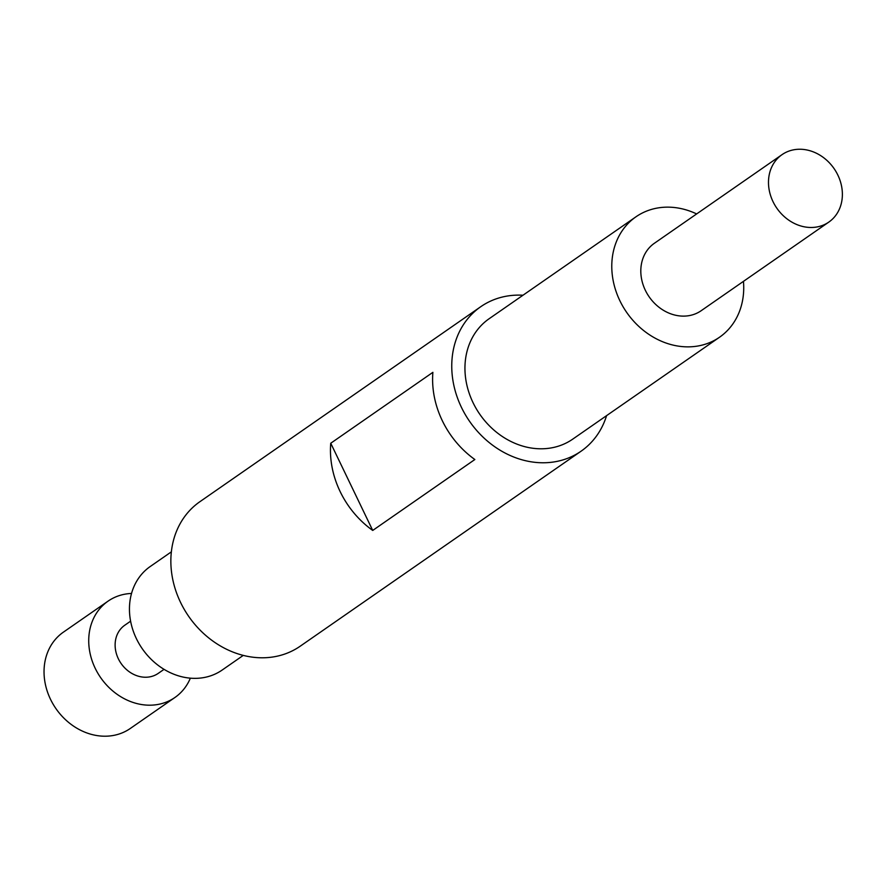 <?xml version="1.0" encoding="UTF-8"?>
<svg xmlns="http://www.w3.org/2000/svg" width="886" height="886" viewBox="0 0 886 886"><rect width="100%" height="100%" fill="white"/><g stroke="black" fill="none" stroke-linecap="round" stroke-linejoin="round"><path stroke-width="1.33" d="M782.028 154.651L654.344 243.296A41.044 34.798 55.2 0 0 649.172 296.854A41.044 34.798 55.2 0 0 701.158 310.72L828.842 222.076A41.044 34.798 55.2 0 0 837.857 175.096A41.044 34.798 55.2 0 0 782.028 154.651A41.044 34.798 55.2 0 0 776.845 208.21A41.044 34.798 55.2 0 0 828.842 222.076M696.64 213.925A73.294 62.142 55.2 0 0 635.96 216.804A73.294 62.142 55.2 0 0 626.712 312.448A73.294 62.142 55.2 0 0 719.554 337.212A73.294 62.142 55.2 0 0 743.454 281.36M635.96 216.804L489.127 318.738A73.294 62.142 55.2 0 0 479.88 414.382A73.294 62.142 55.2 0 0 572.721 439.146L719.554 337.212M522.984 295.226A87.958 74.579 55.2 0 0 480.766 306.7A87.958 74.579 55.2 0 0 469.669 421.47A87.958 74.579 55.2 0 0 581.083 451.195A87.958 74.579 55.2 0 0 606.589 415.645M480.766 306.7L199.882 501.709A87.958 74.579 55.2 0 0 188.773 616.49A87.958 74.579 55.2 0 0 300.199 646.204L581.083 451.195M330.744 443.244A87.958 74.579 55.2 0 0 372.718 530.437L474.852 459.524A87.958 74.579 -124.8 0 1 432.889 372.33L330.744 443.244L372.718 530.437M171.363 551.845L150.255 566.497A63.028 53.448 55.2 0 0 142.292 648.762A63.028 53.448 55.2 0 0 222.142 670.06L243.262 655.396M130.619 621.175L124.793 625.217A29.316 24.863 55.2 0 0 121.094 663.481A29.316 24.863 55.2 0 0 158.229 673.382L164.054 669.34M131.538 593.454A58.631 49.716 55.2 0 0 108.07 601.14A58.631 49.716 55.2 0 0 100.672 677.657A58.631 49.716 55.2 0 0 174.952 697.47A58.631 49.716 55.2 0 0 190.357 678.167M108.07 601.14L63.382 632.161A58.631 49.716 55.2 0 0 55.984 708.678A58.631 49.716 55.2 0 0 130.264 728.491L174.952 697.47"/></g></svg>
